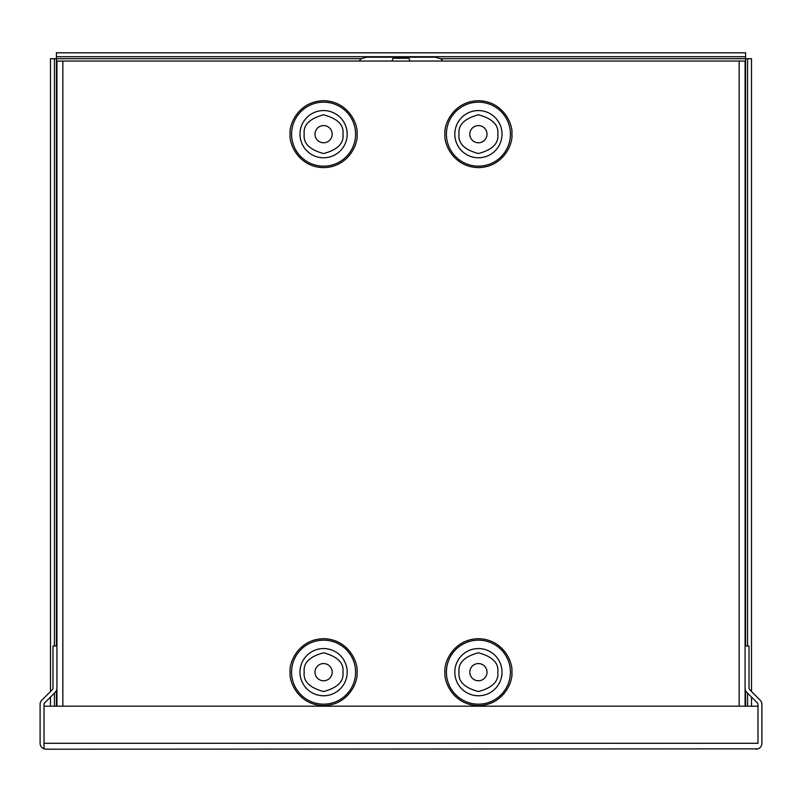 <?xml version="1.0" encoding="UTF-8"?>
<svg xmlns="http://www.w3.org/2000/svg" width="802" height="802" viewBox="0 0 802 802"><rect width="100%" height="100%" fill="white"/><g stroke="black" fill="none" stroke-linecap="round" stroke-linejoin="round"><path stroke-width="1.2" d="M297.773 61.052L297.001 61.052M436.178 61.052L435.406 61.052M46.015 749.208L44.03 748.857A5.915 5.915 0 0 1 40.1 743.284L40.1 704.346A5.915 5.915 0 0 1 41.834 700.156L52.421 689.58A1.995 1.995 0 0 0 53.002 688.166L53.002 645.981L56.922 645.981L56.922 688.166A5.915 5.915 0 0 1 55.188 692.347L44.611 702.933A1.995 1.995 0 0 0 44.02 704.346L44.02 748.857L46.015 749.208L757.98 748.857A5.915 5.915 0 0 0 761.9 743.284L761.9 704.346A5.915 5.915 0 0 0 760.166 700.156L749.579 689.58A1.995 1.995 0 0 1 748.998 688.166L748.998 645.981L745.078 645.981L745.078 688.166A5.915 5.915 0 0 0 746.812 692.347L757.389 702.933A1.995 1.995 0 0 1 757.98 704.346L757.97 743.434M44.03 748.857L44.03 743.434M757.97 706.191L44.03 706.191L44.03 743.284L757.97 743.284L757.97 706.191M755.985 749.208L757.97 748.857M408.228 61.052A1.373 1.373 0 0 0 409.601 59.679A1.373 1.373 0 0 0 408.228 58.305L393.772 58.305A1.373 1.373 0 0 0 392.399 59.679A1.373 1.373 0 0 0 393.772 61.052M314.985 134.175A8.601 8.601 0 0 1 323.587 125.573A8.601 8.601 0 0 1 332.188 134.175A8.601 8.601 0 0 1 323.587 142.776A8.601 8.601 0 0 1 314.985 134.175M314.985 672.166A8.601 8.601 0 0 1 323.587 663.565A8.601 8.601 0 0 1 332.188 672.166A8.601 8.601 0 0 1 323.587 680.768A8.601 8.601 0 0 1 314.985 672.166M469.812 134.175A8.601 8.601 0 0 1 478.413 125.573A8.601 8.601 0 0 1 487.014 134.175A8.601 8.601 0 0 1 478.413 142.776A8.601 8.601 0 0 1 469.812 134.175M469.812 672.166A8.601 8.601 0 0 1 478.413 663.565A8.601 8.601 0 0 1 487.014 672.166A8.601 8.601 0 0 1 478.413 680.768A8.601 8.601 0 0 1 469.812 672.166M62.847 706.191L62.847 61.052L739.153 61.052L739.153 706.191M62.847 61.052L56.922 61.052L56.922 706.191L56.922 61.052M745.078 61.052L745.078 706.191L745.078 61.052L739.153 61.052M442.714 61.052A8.601 8.601 0 0 0 440.569 58.716L435.406 57.203L366.594 57.203L361.431 58.716A8.601 8.601 0 0 0 359.286 61.052M440.569 58.716L747.584 58.716L747.584 645.981M745.589 645.981L745.589 56.721L56.411 56.721L56.411 58.716L361.431 58.716M54.416 645.981L54.416 58.716L56.411 58.716L56.411 645.981M747.584 58.716L751.504 58.716L751.504 691.504M751.504 697.048L751.504 706.191M747.584 693.128L747.584 706.191M54.416 706.191L54.416 693.128M50.496 706.191L50.496 697.048M50.496 691.504L50.496 58.716L54.416 58.716M745.589 56.721L745.589 52.792L56.411 52.792L56.411 56.721M323.587 166.164A32 32 0 0 0 355.587 134.175A32 32 0 0 0 323.587 102.175A32 32 0 0 0 291.587 134.175A32 32 0 0 0 323.587 166.164M290.123 134.175C288.78 143.959 298.815 167.177 323.587 167.628C348.349 167.177 358.384 143.959 357.04 134.175C358.384 124.38 348.349 101.172 323.587 100.711C298.815 101.172 288.78 124.38 290.123 134.175M323.587 704.166A32 32 0 0 0 355.587 672.166A32 32 0 0 0 323.587 640.166A32 32 0 0 0 291.587 672.166A32 32 0 0 0 323.587 704.166M290.123 672.166C288.78 681.951 298.815 705.169 323.587 705.62C348.349 705.169 358.384 681.951 357.04 672.166C358.384 662.382 348.349 639.164 323.587 638.703C298.815 639.164 288.78 662.382 290.123 672.166M444.96 134.175C443.616 143.959 453.651 167.177 478.413 167.628C503.185 167.177 513.22 143.959 511.877 134.175C513.22 124.38 503.185 101.172 478.413 100.711C453.651 101.172 443.616 124.38 444.96 134.175M446.413 134.175A32 32 0 0 0 478.413 166.164A32 32 0 0 0 510.413 134.175A32 32 0 0 0 478.413 102.175A32 32 0 0 0 446.413 134.175M444.96 672.166C443.616 681.951 453.651 705.169 478.413 705.62C503.185 705.169 513.22 681.951 511.877 672.166C513.22 662.382 503.185 639.164 478.413 638.703C453.651 639.164 443.616 662.382 444.96 672.166M446.413 672.166A32 32 0 0 0 478.413 704.166A32 32 0 0 0 510.413 672.166A32 32 0 0 0 478.413 640.166A32 32 0 0 0 446.413 672.166M304.209 134.175C303.106 125.012 309.572 118.556 323.587 114.796C337.602 118.556 344.058 125.012 342.955 134.175C344.058 143.327 337.602 149.784 323.587 153.543C309.572 149.784 303.106 143.327 304.209 134.175M323.587 110.566A23.609 23.609 0 0 1 347.186 134.175A23.609 23.609 0 0 1 323.587 157.773A23.609 23.609 0 0 1 299.978 134.175A23.609 23.609 0 0 1 323.587 110.566M304.209 672.166C303.106 663.003 309.572 656.547 323.587 652.798C337.602 656.547 344.058 663.003 342.955 672.166C344.058 681.319 337.602 687.785 323.587 691.535C309.572 687.785 303.106 681.319 304.209 672.166M323.587 648.557A23.609 23.609 0 0 1 347.186 672.166A23.609 23.609 0 0 1 323.587 695.765A23.609 23.609 0 0 1 299.978 672.166A23.609 23.609 0 0 1 323.587 648.557M459.045 134.175C457.942 125.012 464.398 118.556 478.413 114.796C492.428 118.556 498.894 125.012 497.791 134.175C498.894 143.327 492.428 149.784 478.413 153.543C464.398 149.784 457.942 143.327 459.045 134.175M454.814 134.175A23.609 23.609 0 0 1 478.413 110.566A23.609 23.609 0 0 1 502.022 134.175A23.609 23.609 0 0 1 478.413 157.773A23.609 23.609 0 0 1 454.814 134.175M459.045 672.166C457.942 663.003 464.398 656.547 478.413 652.798C492.428 656.547 498.894 663.003 497.791 672.166C498.894 681.319 492.428 687.785 478.413 691.535C464.398 687.785 457.942 681.319 459.045 672.166M454.814 672.166A23.609 23.609 0 0 1 478.413 648.557A23.609 23.609 0 0 1 502.022 672.166A23.609 23.609 0 0 1 478.413 695.765A23.609 23.609 0 0 1 454.814 672.166M745.589 690.582L745.589 706.191M56.411 706.191L56.411 690.582"/></g></svg>
